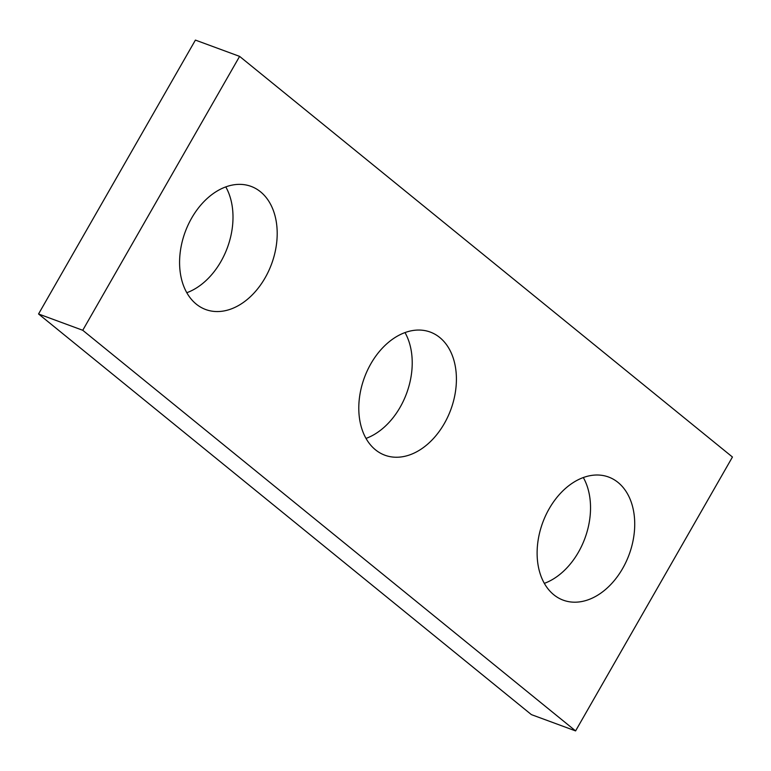 <?xml version="1.0" encoding="UTF-8"?>
<svg xmlns="http://www.w3.org/2000/svg" width="771" height="771" viewBox="0 0 771 771"><rect width="100%" height="100%" fill="white"/><g stroke="black" fill="none" stroke-linecap="round" stroke-linejoin="round"><path stroke-width="1.16" d="M82.748 330.277L575.59 730.908L732.45 457.02L239.608 56.379L82.748 330.277L38.55 313.98L531.392 714.621L575.59 730.908M38.55 313.98L195.41 40.092L239.608 56.379M583.319 477.538A65.622 46.077 -69.8 0 1 544.316 583.368M549.183 508.735A65.622 46.077 -69.8 0 1 608.608 477.037A65.622 46.077 -69.8 0 1 629.146 554.532A65.622 46.077 -69.8 0 1 563.225 600.166A65.622 46.077 -69.8 0 1 549.183 508.735M405.006 332.58A65.622 46.077 -69.8 0 1 365.994 438.42M370.861 363.777A65.622 46.077 -69.8 0 1 430.295 332.079A65.622 46.077 -69.8 0 1 450.833 409.574A65.622 46.077 -69.8 0 1 384.912 455.218A65.622 46.077 -69.8 0 1 370.861 363.777M225.787 186.9A65.622 46.077 -69.8 0 1 186.784 292.729M191.651 218.097A65.622 46.077 -69.8 0 1 251.076 186.389A65.622 46.077 -69.8 0 1 271.614 263.894A65.622 46.077 -69.8 0 1 205.693 309.528A65.622 46.077 -69.8 0 1 191.651 218.097"/></g></svg>
